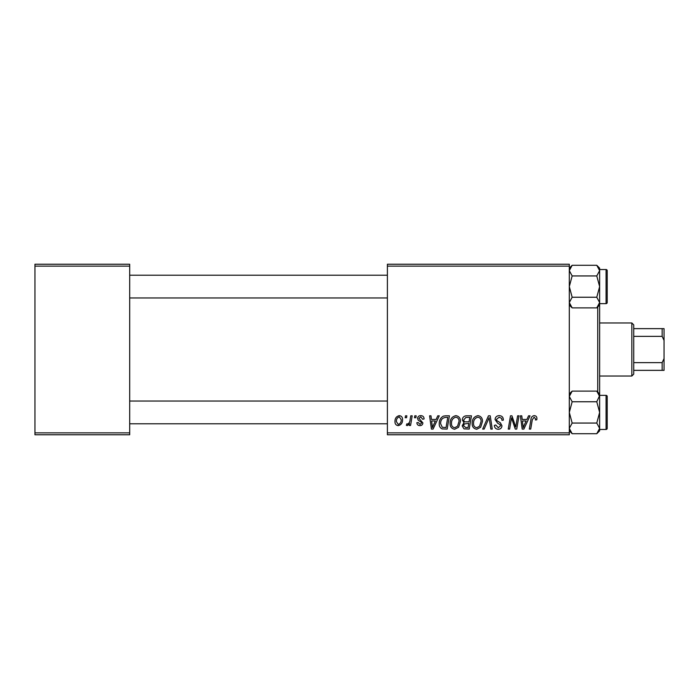 <?xml version="1.0" encoding="UTF-8"?>
<svg xmlns="http://www.w3.org/2000/svg" width="699" height="699" viewBox="0 0 699 699"><rect width="100%" height="100%" fill="white"/><g stroke="black" fill="none" stroke-linecap="round" stroke-linejoin="round"><path stroke-width="1.05" d="M569.309 434.769L387.395 434.769L387.395 432.873L569.309 432.873L569.309 434.769M569.309 266.127L387.395 266.127L387.395 264.231L569.309 264.231L569.309 432.873M410.802 415.818L412.192 415.818L410.566 425.464L409.168 425.464L409.518 423.472L407.281 425.639L406.346 425.289L406.897 423.786L407.587 424.092C409.186 423.192 410.025 421.715 410.095 419.68L410.802 415.818M414.787 415.818L416.167 415.818L415.879 417.714L414.463 417.714L414.787 415.818M445.481 415.818L449.413 415.818L447.168 429.081L442.17 428.915C440.055 427.884 439.086 426.128 439.252 423.655C439.164 420.274 440.536 417.766 443.358 416.141L445.481 415.818M455.879 415.652C458.937 416.202 460.458 418.116 460.44 421.383L458.623 427.255L454.682 429.256C451.537 428.679 450.007 426.713 450.104 423.349C450.077 419.138 452 416.569 455.879 415.652M477.933 415.652C480.991 416.202 482.502 418.116 482.485 421.383L480.667 427.255L476.735 429.256C473.581 428.679 472.061 426.713 472.148 423.349C472.122 419.138 474.053 416.569 477.933 415.652M499.226 415.652C502.004 415.8 503.376 417.294 503.332 420.134L501.952 420.3L501.602 418.343L499.13 417.198L496.439 419.417L496.797 420.58L500.388 422.834L501.952 425.735C501.777 428.006 500.536 429.177 498.238 429.256C495.836 429.107 494.551 427.832 494.368 425.411L495.748 424.983L498.282 427.709L500.571 425.822L500.056 424.634L497.679 423.253L495.058 419.549C495.311 417.058 496.701 415.765 499.226 415.652M536.919 418.57L536.797 419.784L535.417 419.959L535.539 418.797L534.115 417.198L532.306 419.697L530.716 429.081L529.318 429.081L530.96 419.365C531.126 417.207 532.21 415.966 534.211 415.652C536.011 415.765 536.911 416.744 536.919 418.57M387.395 266.127L387.395 432.873M528.549 415.818L530.034 415.818L523.874 429.081L522.197 429.081L520.379 415.818L521.76 415.818L522.205 419.435L526.915 419.435L528.549 415.818M517.61 415.818L519.008 415.818L516.736 429.081L515.285 429.081L511.493 417.827L509.641 429.081L508.243 429.081L510.488 415.818L511.939 415.818L515.766 427.054L517.61 415.818M488.461 415.818L490.217 415.818L492.245 429.081L490.855 429.081L489.117 417.714L484.154 429.081L482.659 429.081L488.461 415.818M466.146 415.818L471.458 415.818L469.221 429.081L463.987 428.863L462.161 425.857L463.987 422.624L462.327 419.95C462.493 417.504 463.769 416.123 466.146 415.818M437.766 415.818L439.26 415.818L433.092 429.081L431.414 429.081L429.597 415.818L430.977 415.818L431.423 419.435L436.132 419.435L437.766 415.818M424.092 418.919L422.712 419.269L420.737 416.857L418.919 418.334L422.886 422.895C422.729 424.643 421.768 425.56 419.994 425.639C418.063 425.595 417.015 424.616 416.857 422.712L418.229 422.537L420.055 424.433L421.506 423.105L421.366 422.327L418.238 420.195L417.548 418.439C417.801 416.595 418.884 415.669 420.798 415.652C422.904 415.73 423.996 416.822 424.092 418.919M405.481 415.818L406.862 415.818L406.573 417.714L405.167 417.714L405.481 415.818M399.278 415.652C401.462 415.94 402.554 417.224 402.554 419.496C402.685 422.86 401.235 424.905 398.194 425.639C395.992 425.289 394.918 423.944 394.979 421.611C394.891 418.378 396.324 416.386 399.278 415.652M129.691 434.769L34.95 434.769L34.95 432.873L129.691 432.873L129.691 434.769M129.691 266.127L34.95 266.127L34.95 264.231L129.691 264.231L129.691 432.873M34.95 266.127L34.95 432.873M524.329 424.922L526.164 420.99L522.398 420.99L523.228 427.631L524.329 424.922M479.584 426.233L481.104 421.322C481.122 418.989 480.03 417.618 477.836 417.198C474.883 418.089 473.45 420.186 473.529 423.498C473.476 425.874 474.56 427.272 476.779 427.709L479.584 426.233M468.085 427.535L468.784 423.402L464.302 423.952L463.533 425.805L465.726 427.535L468.085 427.535M469.046 421.847L469.807 417.373L465.857 417.443L463.708 419.985C463.848 421.366 464.652 421.986 466.128 421.847L469.046 421.847M457.539 426.233L459.06 421.322C459.077 418.989 457.985 417.618 455.783 417.198C452.83 418.089 451.397 420.186 451.475 423.498C451.423 425.874 452.506 427.272 454.726 427.709L457.539 426.233M433.546 424.922L435.381 420.99L431.615 420.99L432.445 427.631L433.546 424.922M446.041 427.535L447.753 417.373L445.979 417.373C442.327 417.714 440.545 419.837 440.623 423.743L442.292 427.307L446.041 427.535M398.255 424.433C400.335 423.673 401.313 422.074 401.182 419.636L399.269 416.857C397.242 417.653 396.272 419.243 396.359 421.611L398.255 424.433M569.309 305.035L572.158 307.892L569.309 302.562L572.158 297.241L596.771 297.241L599.628 302.562L599.628 393.965L596.771 391.108L599.628 396.438L599.628 393.965M597.732 392.069L597.732 306.931M572.158 307.892L596.771 307.892L599.628 302.562L599.628 268.145L596.771 265.288L599.628 270.618L596.771 275.939L599.628 286.59L596.771 297.241M599.628 303.646L606.068 303.646A1.136 1.136 0 0 0 607.204 302.51L607.204 299.854M607.204 273.326L607.204 302.51A1.136 1.136 0 0 1 606.068 303.646L606.068 269.534A1.136 1.136 0 0 1 607.204 270.67L607.204 273.326L607.204 270.67A1.136 1.136 0 0 0 606.068 269.534L599.628 269.534M572.158 297.241L569.309 286.59L572.158 275.939L569.309 270.618L572.158 265.288L596.771 265.288L599.628 268.145M572.158 275.939L596.771 275.939M570.096 267.9L569.309 270.618M598.842 305.28L599.567 303.296M569.309 302.562L569.362 303.296L569.309 302.562M607.204 277.119L607.204 286.59M607.204 402.939L607.204 412.41M569.309 430.855L572.158 433.712L569.309 428.382L572.158 423.061L596.771 423.061L599.628 428.382L596.771 433.712L572.158 433.712M599.628 429.466L606.068 429.466A1.136 1.136 0 0 0 607.204 428.33L607.204 425.674M607.204 399.146L607.204 428.33A1.136 1.136 0 0 1 606.068 429.466L606.068 395.354A1.136 1.136 0 0 1 607.204 396.49L607.204 399.146L607.204 396.49A1.136 1.136 0 0 0 606.068 395.354L599.628 395.354M572.158 423.061L569.309 412.41L572.158 401.759L569.309 396.438L572.158 391.108L596.771 391.108M572.158 401.759L596.771 401.759L599.628 412.41L596.771 423.061M599.567 395.704L596.771 401.759M570.096 393.72L569.309 396.438M598.842 431.1L599.567 429.116M599.628 430.855L596.771 433.712L599.628 430.855L599.628 396.438M631.835 376.027L631.835 322.973L633.731 324.869L633.731 374.131L631.835 376.027L599.628 376.027M631.835 322.973L599.628 322.973M664.05 370.348L662.154 370.348L662.154 362.632L664.05 358.587L664.05 370.348M633.731 370.348L662.154 370.348M633.731 328.652L664.05 328.652L664.05 358.587M633.731 362.632L662.154 362.632M664.05 340.413L662.154 336.368L662.154 328.652M633.731 336.368L662.154 336.368M599.628 305.035L596.771 307.892M569.309 268.145L572.158 265.288M129.691 297.957L387.395 297.957M129.691 275.223L387.395 275.223M387.395 401.043L129.691 401.043M387.395 423.777L129.691 423.777M569.309 393.965L572.158 391.108"/></g></svg>
